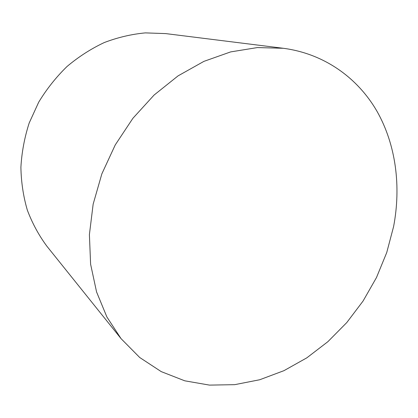 <?xml version="1.0" encoding="UTF-8"?>
<svg xmlns="http://www.w3.org/2000/svg" width="418" height="418" viewBox="0 0 418 418"><rect width="100%" height="100%" fill="white"/><g stroke="black" fill="none" stroke-linecap="round" stroke-linejoin="round"><path stroke-width="0.63" d="M393.594 226.587L386.734 252.556L376.477 277.552L363.059 301.054L346.762 322.586L327.9 341.668L306.828 357.839L283.953 370.672L259.74 379.743L234.717 384.664L209.496 385.109L184.751 380.808L161.228 371.618L139.727 357.515L121.074 338.664L106.898 316.99L96.568 291.952L90.607 264.218L89.4 234.623L93.151 204.156L101.846 173.883L115.248 144.915L132.882 118.315L154.101 95.038L178.073 75.867L203.906 61.373L230.647 51.905L257.389 47.574L283.273 48.279C324.337 53.666 357.766 77.967 377.01 111.313C396.029 144.941 401.217 186.517 393.594 226.587M121.074 338.664L46.91 246.249C38.843 235.35 32.311 223.301 27.322 210.097C23.319 196.387 21.177 182.117 20.9 167.294C21.736 152.351 24.495 137.59 29.176 123.023L38.707 102.164C46.691 89.008 56.132 77.121 67.021 66.504C78.584 56.775 90.993 48.791 104.249 42.558C117.787 37.406 131.482 34.182 145.333 32.891L165.69 33.597L283.273 48.279"/></g></svg>
